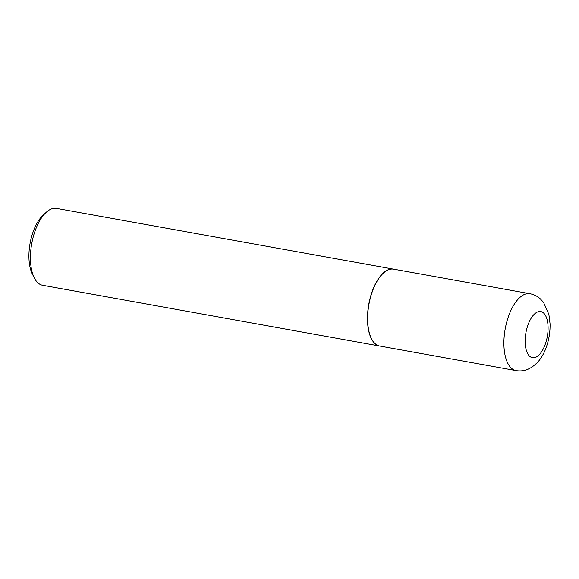 <?xml version="1.0" encoding="UTF-8"?>
<svg xmlns="http://www.w3.org/2000/svg" width="579" height="579" viewBox="0 0 579 579"><rect width="100%" height="100%" fill="white"/><g stroke="black" fill="none" stroke-linecap="round" stroke-linejoin="round"><path stroke-width="0.87" d="M379.81 346.047A39.061 18.094 -79.8 0 1 373.325 341.639A39.061 18.094 -79.8 0 1 370.69 296.701A39.061 18.094 -79.8 0 1 393.662 269.17L529.923 293.719A39.061 18.094 -79.8 0 0 506.951 321.258A39.061 18.094 -79.8 0 0 509.585 366.196A39.061 18.094 -79.8 0 0 516.07 370.603L379.81 346.047M379.723 346.032A39.061 18.094 -79.8 0 1 379.636 346.018A39.061 18.094 -79.8 0 1 372.948 289.42A39.061 18.094 -79.8 0 1 393.488 269.134A39.061 18.094 -79.8 0 1 393.575 269.148M379.636 346.018L42.614 285.281A39.061 18.094 -79.8 0 1 34.327 277.927A39.061 18.094 -79.8 0 1 35.927 228.683A39.061 18.094 -79.8 0 1 46.139 212.392A39.061 18.094 -79.8 0 1 56.474 208.397L393.488 269.134M34.327 277.927L32.41 274.142A35.087 16.255 -79.8 0 1 33.85 229.906A35.087 16.255 -79.8 0 1 43.027 215.265L46.139 212.392M544.658 314.187A23.442 10.863 -79.8 0 1 544.788 345.511A23.442 10.863 -79.8 0 1 528.569 355.043A23.442 10.863 -79.8 0 1 528.439 323.719A23.442 10.863 -79.8 0 1 544.658 314.187M516.07 370.603C520.087 371.284 523.966 370.878 527.715 369.38L531.927 367.195L536.986 362.982C541.293 358.329 544.557 352.611 546.771 345.815C549.16 338.57 550.245 331.21 550.05 323.741L548.885 314.419L543.536 302.361L540.323 298.858C537.355 296.187 533.881 294.479 529.923 293.719"/></g></svg>

